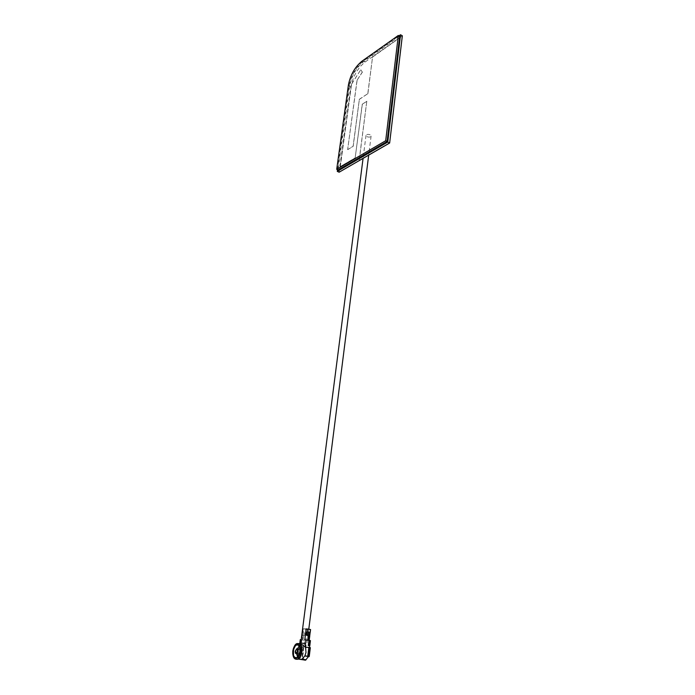 <?xml version="1.0" encoding="UTF-8"?>
<svg xmlns="http://www.w3.org/2000/svg" width="695" height="695" viewBox="0 0 695 695"><rect width="100%" height="100%" fill="white"/><g stroke="black" fill="none" stroke-linecap="round" stroke-linejoin="round"><path stroke-width="0.52" stroke-dasharray="3.48 2.61" d="M367.003 136.68C369.062 137.401 370.426 137.21 371.104 136.098L370.122 134.804C368.063 134.083 366.699 134.274 366.022 135.386L367.003 136.68M300.77 643.049L305.557 643.561M339.117 172.221L350.836 87.066C352.904 76.493 357.638 68.153 365.04 62.046L402.336 35.801M337.509 169.702L349.081 86.128C351.157 75.555 355.892 67.198 363.285 61.073L399 35.836M399.686 36.236L363.164 62.003C356.17 67.789 351.696 75.677 349.733 85.685L338.091 169.971M389.495 142.805L359.115 160.371L366.804 101.253L362.234 104.233L355.162 157.861L340.211 166.6L351.574 83.991L360.748 69.769L362.312 72.072L357.03 80.238L347.639 149.59L353.095 146.306L359.367 99.246L367.785 93.695L372.563 56.973L402.118 36.183L389.591 142.857L359.115 160.371M359.211 160.423L366.804 101.253M366.891 101.305L362.234 104.233M362.321 104.276L355.162 157.861M355.258 157.904L340.211 166.6M340.307 166.644L351.574 83.991M351.661 84.034L360.748 69.769M360.835 69.821L362.312 72.072M362.408 72.115L357.03 80.238M357.117 80.29L347.639 149.59M347.735 149.633L353.095 146.306M353.19 146.35L359.367 99.246M359.463 99.289L367.785 93.695M367.881 93.738L372.563 56.973M372.65 57.016L402.118 36.183M402.214 36.236L389.591 142.857M301.812 651.771C302.108 646.411 300.831 643.796 297.981 643.926C295.844 644.804 294.445 647.193 293.785 651.111C293.464 656.48 294.741 659.112 297.634 658.999C299.771 658.104 301.161 655.698 301.812 651.771M301.943 644.534L299.797 646.185L297.955 651.736L297.773 655.394L299.78 659.303M298.737 643.535L297.99 643.631C295.766 644.543 294.315 647.028 293.629 651.102C293.247 655.402 294.098 658.122 296.2 659.26M301.3 651.884L300.066 653.995L298.937 651.693L300.171 649.582L301.3 651.884M301.456 651.901C301.552 650.12 301.126 649.252 300.171 649.286L298.781 651.675C298.676 653.456 299.111 654.325 300.066 654.29L301.456 651.901M297.39 648.869L296.669 653.786M297.573 657.001L299.997 658.148C301.804 657.401 302.977 655.376 303.524 652.066C303.776 647.558 302.69 645.351 300.275 645.455L299.18 646.072M305.513 632.146L306.504 633.406L306.356 634.561L305.34 635.604L303.602 635.386L303.011 639.991L305.913 640.338L307.303 629.409L305.878 629.279L305.513 632.146L302.603 631.677L302.977 628.801L305.878 629.279M301.204 639.661L302.429 639.904L303.02 635.291L302.116 635.082L302.603 631.677M303.02 635.291L303.602 635.386M302.429 639.904L303.011 639.991M307.703 640.156L308.285 640.225M300.075 658.999L304.158 659.581L304.106 660.024L300.023 659.442L297.503 655.229L302.603 656.558L304.679 640.26L305.913 640.338M298.433 655.394L299.554 646.697L298.624 646.515L303.315 647.149L300.127 646.784L299.006 655.481M303.315 647.149L302.16 656.236M298.624 646.515L297.503 655.229L301.152 655.759M299.554 646.697L300.127 646.784M299.415 646.923L299.675 644.821L303.507 645.412L303.289 647.149M299.675 644.821L303.507 645.412M300.535 645.021L301.204 639.826L301.786 639.913L301.117 645.108M302.977 628.801L306.165 628.897M307.694 640.243L304.766 639.895M305.609 647.019L309.51 647.497M310.344 647.662L309.483 647.61L308.337 656.784M301.204 639.826L300.283 639.635M304.679 640.26L301.786 639.913M310.439 640.608L308.007 657.044M310.509 629.557L308.823 640.529L310.066 640.616M308.823 640.529L308.267 640.338M307.303 629.409L310.205 629.557M304.158 659.581L302.603 656.558M304.827 656.01L301.63 659.138L302.351 659.242M363.285 61.073L365.04 62.046M349.081 86.128L350.836 87.066M361.843 61.273L363.164 62.003M348.412 84.981L349.733 85.685M295.279 658.964C293.49 657.566 292.786 654.925 293.16 651.033C293.846 646.958 295.297 644.474 297.521 643.561L297.99 643.631M302.551 632.771L306.504 633.406M302.403 633.927L306.356 634.561M302.16 635.126L305.07 635.586M306.79 635.395L309.718 635.864M303.272 628.749L301.865 639.704M300.066 644.048L299.797 646.185M371.104 136.098L368.697 155.133M308.78 629.218L308.415 632.111M308.259 633.327L306.929 643.839M366.022 135.386L363.068 158.382M297.981 643.926L300.344 644.282M296.548 653.474L300.066 653.995M296.661 648.765L297.269 648.852M299.997 658.148L296.478 657.644M300.275 645.455L298.32 645.151M299.354 654.186L300.066 654.29M297.191 649.139L300.171 649.582M302.116 635.091L305.34 635.604M302.916 628.767L302.534 631.729M302.116 634.995L301.508 639.713M299.745 643.831L299.615 644.83M297.634 658.999L298.172 659.068"/><path stroke-width="1.04" d="M305.557 643.561L300.77 643.049L363.068 158.382M399 35.836L400.537 34.75L387.749 142.067L389.643 143.022L339.117 172.221L337.284 171.361L337.509 169.702M387.749 142.067L337.284 171.361M400.537 34.75L402.336 35.801L389.643 143.022M387.115 141.45L399.686 36.236L398.331 35.445L361.843 61.273C354.858 67.068 350.384 74.973 348.412 84.981L336.71 169.319L338.091 169.971L387.115 141.45L385.69 140.729L398.331 35.445M336.71 169.319L385.69 140.729M305.557 647.384L308.841 647.393L307.737 656.21L304.827 656.01L306.009 652.397L305.557 647.384L301.943 644.534L300.344 644.282M296.2 659.26L297.634 659.294C299.849 658.365 301.291 655.863 301.969 651.788C302.325 646.889 301.248 644.143 298.737 643.535M295.427 651.172L296.548 653.474L297.781 651.363L296.652 649.061L295.427 651.172M297.938 651.371C298.042 649.59 297.616 648.722 296.661 648.765L295.271 651.154C295.166 652.944 295.592 653.813 296.548 653.769L297.938 651.371M293.238 650.989C292.96 655.524 294.037 657.739 296.478 657.644C298.277 656.888 299.449 654.855 299.997 651.545C300.257 647.019 299.18 644.812 296.774 644.917C294.975 645.655 293.794 647.679 293.238 650.989M296.669 653.786L297.573 657.001M299.18 646.072L297.39 648.869M305.166 646.585L306.009 639.973L304.766 639.895L306.165 628.897L307.598 629.027L307.233 631.92L305.939 632.954L305.791 634.118L306.79 635.395L309.718 635.864L310.509 629.557M307.233 631.92L310.152 632.389M307.598 629.027L310.517 629.505M306.009 639.973L310.439 640.608L309.779 645.846M308.945 640.33L308.276 645.577L308.858 645.672L309.518 640.416M308.276 645.577L308.858 645.672M305.861 645.273L305.635 647.028M309.51 647.497L309.718 645.864M308.841 647.393L310.344 647.662L309.24 656.462L308.319 656.297L309.423 647.479M307.737 656.21L308.319 656.297M305.565 655.932L309.232 656.471L308.007 657.044L305.661 660.172L304.106 660.024M299.745 643.831L300.283 639.626L301.204 639.661M302.351 659.242L305.713 659.729M304.827 656.01L301.569 659.581L305.661 660.172M297.634 659.294L297.156 659.225C295.87 659.225 292.508 659.781 292.786 650.963C293.994 645.959 295.566 643.492 297.521 643.561C300.483 643.431 301.812 646.15 301.5 651.719C300.822 655.793 299.371 658.295 297.156 659.225L295.279 658.964M300.318 651.571C301.63 642.51 293.898 641.998 292.925 650.963C291.544 659.937 299.31 660.693 300.318 651.571M305.791 634.118L309.762 634.752M305.939 632.954L309.909 633.597M308.285 640.225L308.858 635.69M308.276 635.604L307.703 640.156M300.64 639.626L300.066 644.048M368.697 155.133L308.78 629.218M308.415 632.111L308.259 633.327M297.269 648.852L300.075 649.278M298.32 645.151L296.774 644.917M296.548 653.769L299.354 654.186M296.652 649.061L297.191 649.139M306.964 631.903L310.196 632.433M310.569 629.54L310.196 632.511M309.779 635.803L309.206 640.364M304.897 655.993L308.962 656.593M298.172 659.068L301.621 659.572"/></g></svg>
